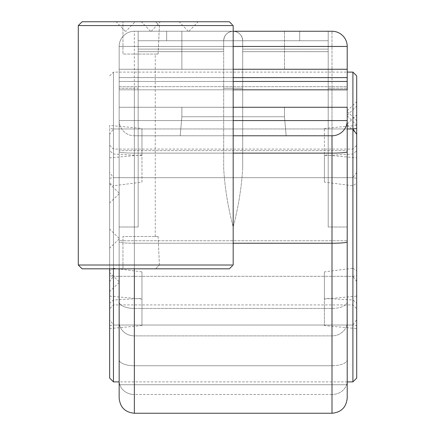 <?xml version="1.0" encoding="UTF-8"?>
<svg xmlns="http://www.w3.org/2000/svg" width="435" height="435" viewBox="0 0 435 435"><rect width="100%" height="100%" fill="white"/><g stroke="black" fill="none" stroke-linecap="round" stroke-linejoin="round"><path stroke-width="0.33" stroke-dasharray="2.17 1.63" d="M134.355 31.249L233.182 31.249C227.413 31.809 224.242 34.979 223.677 40.754L242.681 40.754C242.121 34.985 238.951 31.815 233.182 31.249L166.659 31.249L233.182 31.249C227.413 31.809 224.242 34.979 223.677 40.754L223.677 168.269C224.808 187.675 227.978 207.25 233.182 226.999C238.391 207.19 241.561 187.61 242.681 168.269L242.681 40.754A9.505 9.505 0 0 0 233.182 31.249A9.505 9.505 0 0 0 223.677 40.754L223.677 51.673L223.677 40.754L138.156 40.754L328.202 40.754L328.202 51.673L328.202 40.754L242.681 40.754L242.681 168.269L242.681 40.754C242.121 34.985 238.951 31.815 233.182 31.249L134.355 31.249A15.203 15.203 0 0 0 119.152 46.453L119.152 380.832A15.203 13.675 180 0 0 134.355 394.507L134.355 335.885L332.003 335.885A15.203 13.969 180 0 0 347.212 321.916L347.212 46.453A15.203 15.203 0 0 0 332.003 31.249L328.202 31.249L328.202 226.999L328.202 40.754L328.202 51.673L328.202 40.754L242.681 40.754A9.505 9.505 0 0 0 233.182 31.249A9.505 9.505 0 0 0 223.677 40.754L299.699 40.754L242.681 40.754L242.681 168.269C241.561 187.61 238.391 207.19 233.182 226.999C227.978 207.25 224.808 187.675 223.677 168.269L223.677 40.754L223.677 168.269L223.677 40.754L223.677 51.673L223.677 40.754L138.156 40.754L138.156 51.673L138.156 40.754L328.202 40.754L328.202 226.999L328.202 31.249L138.156 31.249L138.156 51.673L138.156 40.754L223.677 40.754A9.505 9.505 0 0 1 233.182 31.249A9.505 9.505 0 0 1 242.681 40.754L242.681 51.673L242.681 40.754A9.505 9.505 0 0 0 233.182 31.249A9.505 9.505 0 0 0 223.677 40.754L138.156 40.754L138.156 226.999L138.156 31.249L134.355 31.249A15.203 15.203 0 0 0 119.152 46.453L119.152 328.452L119.152 69.257L119.152 89.817L119.152 69.257L347.212 69.257L347.212 86.674L119.152 86.674L119.152 89.817L119.152 46.453A15.203 15.203 0 0 1 134.355 31.249A15.203 15.203 0 0 0 119.152 46.453L119.152 86.674L347.212 86.674L347.212 89.817L347.212 69.257L347.212 328.452L347.212 46.453A15.203 15.203 0 0 0 332.003 31.249L134.355 31.249L134.355 88.267L119.152 88.267L138.156 88.267L138.156 226.999L138.156 31.249L138.156 88.267L134.355 88.267L134.355 31.249M181.868 107.271L181.868 116.77L284.49 116.77L181.868 116.77L284.49 116.77L181.868 116.77L180.204 135.78L286.154 135.78L284.49 116.77L284.49 107.271L284.49 116.77L286.154 135.78L180.204 135.78L181.868 116.77L181.868 107.271L284.49 107.271L181.868 107.271L181.868 116.77L180.204 135.78L286.154 135.78L284.49 116.77L284.49 107.271L284.49 116.77L286.154 135.78L180.204 135.78L181.868 116.77L181.868 107.271L284.49 107.271L181.868 107.271M347.212 347.793L347.212 69.257L119.152 69.257L347.212 69.257L119.152 69.257L233.182 69.257L119.152 69.257L119.152 380.832A15.203 13.675 180 0 0 134.355 394.507L332.003 394.507L332.003 413.25L332.003 394.507A15.203 13.675 180 0 0 347.212 380.832L347.212 321.916A15.203 13.969 180 0 1 332.003 335.885L332.003 365.748A15.203 6.003 180 0 0 347.212 359.74L347.212 347.793M347.212 240.751L347.212 384.741L347.212 150.641L119.152 150.641L119.152 384.741L119.152 347.793L119.152 384.741L347.212 384.741L119.152 384.741L119.152 107.271L233.182 107.271L119.152 107.271L119.152 150.641L347.212 150.641L347.212 240.751L119.152 240.751L347.212 240.751M284.49 69.257L181.868 69.257L284.49 69.257L284.49 31.249L284.49 69.257L181.868 69.257L284.49 69.257M347.212 398.047L347.212 359.74A15.203 6.003 180 0 1 332.003 365.748L332.003 394.507A15.203 13.675 180 0 0 347.212 380.832L347.212 398.047M347.212 107.271L347.212 120.571A15.203 15.203 0 0 1 332.003 135.78L134.355 135.78L134.355 243.236A15.203 1.327 180 0 1 119.152 241.909L119.152 107.271L347.212 107.271L347.212 120.571A15.203 15.203 0 0 1 332.003 135.78L134.355 135.78L134.355 243.236A15.203 1.327 180 0 1 119.152 241.909L119.152 120.571A15.203 15.203 0 0 0 134.355 135.78L233.182 135.78L134.355 135.78A15.203 15.203 0 0 1 119.152 120.571L119.152 107.271L347.212 107.271M119.152 268.814L119.152 241.909L119.152 268.814M356.711 118.434L356.711 133.947L356.711 118.434M356.711 172.396L352.91 177.687L356.711 178.279L356.711 134.35L356.711 172.396L356.711 145.279L356.711 150.689L352.91 154.001L324.401 155.654L324.401 128.428L324.401 154.887L356.711 157.894L356.711 125.421L356.711 150.689M324.401 154.887L324.401 182.113L352.91 185.772L356.711 183.168L356.711 157.894M356.711 183.168L356.711 319.649L352.91 325.032L113.448 325.032L109.647 319.649L109.647 275.725L113.448 276.317L113.448 325.032L352.91 325.032L352.91 276.317L113.448 276.317L352.91 276.317L356.711 275.725M356.711 75.913L356.711 319.649M356.711 105.167L356.711 120.68L356.711 105.167M356.711 109.528L356.711 125.046L356.711 109.528M113.448 268.814L113.448 128.972L109.647 134.35L109.647 178.279L113.448 177.687L113.448 128.972L113.448 177.687L352.91 177.687L113.448 177.687L109.647 172.396L109.647 128.466L113.448 128.972L347.212 128.972L113.448 128.972L113.448 72.112L113.448 325.032L113.448 276.317L109.647 281.608L109.647 325.538L113.448 325.032L113.448 381.892M352.91 72.112L352.91 325.032L356.711 325.538L356.711 281.608L352.91 276.317L352.91 381.892M356.711 125.421L324.401 128.428M324.401 298.35L324.401 325.576L356.711 328.583L356.711 303.315L352.91 299.998L324.401 298.35L324.401 271.886L352.91 268.232L352.91 154.001M347.212 115.797L347.212 115.215L347.212 115.797M347.212 110.974L347.212 111.507L347.212 110.974M347.212 124.241L347.212 124.774L347.212 124.241M324.401 182.113L324.401 155.654M352.91 185.772L352.91 304.924L113.448 304.924L113.448 185.772L141.957 182.113L141.957 155.654L113.448 154.001L109.647 150.689L109.647 125.421L141.957 128.428L141.957 154.887L109.647 157.894L109.647 275.725M109.647 178.279L109.647 270.836L113.448 268.232L113.448 154.001M109.647 172.396L109.647 150.689M109.647 128.466L109.647 319.649M109.647 157.894L109.647 125.421M109.647 183.168L113.448 185.772M141.957 182.113L141.957 154.887M141.957 155.654L141.957 128.428M109.647 187.414L109.647 202.927L109.647 187.414M109.647 296.104L141.957 299.111L141.957 325.576L141.957 298.35L113.448 299.998L109.647 303.315L109.647 328.583L109.647 270.836M109.647 303.315L109.647 281.608M109.647 134.35L109.647 268.814M109.647 378.091L109.647 325.538M109.647 232.622L109.647 248.14L109.647 232.622M109.647 276.062L109.647 291.575L109.647 276.062M141.957 325.576L109.647 328.583M141.957 298.35L141.957 271.886L113.448 268.232M141.957 271.886L141.957 299.111M119.152 281.82L119.152 282.402L119.152 281.82M119.152 238.429L119.152 238.962L119.152 238.429M119.152 193.222L119.152 193.754L119.152 193.222M113.448 299.998L113.448 304.924L109.647 308.725M352.91 299.998L352.91 304.924L356.711 308.725L356.711 281.608M356.711 178.279L356.711 296.104L324.401 299.111L324.401 325.576M356.711 378.091L356.711 325.538M356.711 303.315L356.711 308.725M356.711 328.583L356.711 296.104M352.91 268.232L356.711 270.836M324.401 271.886L324.401 299.111M119.152 120.571A15.203 15.203 0 0 0 134.355 135.78A15.203 15.203 0 0 1 119.152 120.571L233.182 120.571L119.152 120.571M188.632 21.75L179.128 21.75L188.632 21.75M82.09 21.75L229.375 21.75L122.953 21.75L229.375 21.75L233.182 25.551L233.182 265.013L159.411 265.013L233.182 265.013L229.375 268.814L122.953 268.814L229.375 268.814L230.137 268.058M150.869 21.75L141.364 21.75L150.869 21.75M125.633 21.75L135.138 21.75L125.633 21.75M78.289 265.013L233.182 265.013L233.182 25.551L159.411 25.551L158.117 54.06L122.953 54.06L122.953 21.75L122.953 54.06L158.117 54.06L159.411 25.551L155.589 21.75L159.411 25.551L233.182 25.551L233.182 265.013L232.426 265.769M78.289 25.551L233.182 25.551L232.426 24.795M125.96 31.255L125.307 31.255L125.96 31.255L135.138 21.75M150.869 31.255L151.195 31.255L150.869 31.255M188.632 31.255L188.306 31.255L188.632 31.255M158.117 54.06L155.257 54.06L158.117 54.06M159.411 265.013L158.117 236.504L155.257 236.504L158.117 236.504L159.411 265.013L155.589 268.814L159.411 265.013M82.09 268.814L229.375 268.814L232.078 266.117M230.137 22.506L231.757 24.126M231.757 24.132L232.078 24.447M158.117 236.504L122.953 236.504L122.953 268.814L122.953 236.504L158.117 236.504M233.182 46.453L119.152 46.453L233.182 46.453M242.681 88.267L223.677 88.267L242.681 88.267M233.182 77.609L119.152 77.609L233.182 77.609M119.152 81.47L233.182 81.47L119.152 81.47M347.212 301.787A15.203 6.65 0 0 1 332.003 308.431L332.003 365.748L134.355 365.748L134.355 226.999L138.156 226.999L119.152 226.999L134.355 226.999L134.355 88.267L134.355 308.431A15.203 6.65 0 0 1 119.152 301.787A15.203 6.65 0 0 0 134.355 308.431L332.003 308.431L332.003 335.885L134.355 335.885L134.355 308.431L332.003 308.431L332.003 226.999L332.003 308.431A15.203 6.65 0 0 0 347.212 301.787M119.152 359.74A15.203 6.003 180 0 0 134.355 365.748A15.203 6.003 180 0 1 119.152 359.74M134.355 413.25L134.355 365.748L332.003 365.748L332.003 394.507L134.355 394.507L134.355 413.25M233.182 243.236L134.355 243.236L233.182 243.236M328.202 88.267L332.003 88.267L332.003 226.999L328.202 226.999L347.212 226.999L332.003 226.999L332.003 88.267L347.212 88.267L332.003 88.267L332.003 31.249L332.003 88.267L328.202 88.267M138.156 49.111L223.677 49.111L138.156 49.111M242.681 49.111L328.202 49.111L242.681 49.111M233.182 153.125L134.355 153.125A15.203 1.327 0 0 1 119.152 151.799A15.203 1.327 0 0 0 134.355 153.125L233.182 153.125M119.152 321.916A15.203 13.969 180 0 0 134.355 335.885A15.203 13.969 180 0 1 119.152 321.916M299.699 40.754L299.699 31.249L299.699 40.754M166.659 40.754L166.659 31.249L166.659 40.754M181.868 69.257L181.868 31.249L181.868 69.257M242.681 40.754L328.202 40.754L242.681 40.754M328.202 51.673L242.681 51.673L328.202 51.673M223.677 51.673L138.156 51.673L223.677 51.673M119.152 89.817L233.182 89.817L119.152 89.817M109.647 75.913L113.448 72.112L347.212 72.112M109.647 145.279L113.448 149.08L352.91 149.08L356.711 145.279M347.212 111.507L356.711 120.68M347.212 110.854L356.711 101.676M347.212 124.774L356.711 133.947M347.212 124.122L356.711 114.943M347.212 115.868L356.711 125.046M347.212 115.215L356.711 106.042M347.212 381.892L119.152 381.892M119.152 238.309L109.647 229.131M119.152 238.962L109.647 248.14M119.152 193.102L109.647 183.923M119.152 193.754L109.647 202.927M119.152 281.749L109.647 272.571M119.152 282.402L109.647 291.575M151.195 31.255L160.368 21.75M150.543 31.255L141.364 21.75M188.959 31.255L198.137 21.75M188.306 31.255L179.128 21.75M155.257 236.504L155.257 54.06M125.307 31.255L116.134 21.75"/><path stroke-width="0.65" d="M332.003 31.249A15.203 15.203 0 0 1 347.212 46.453L347.212 69.257L233.182 69.257L347.212 69.257L347.212 77.609L233.182 77.609L347.212 77.609L347.212 89.817L347.212 46.453L233.182 46.453L347.212 46.453A15.203 15.203 0 0 0 332.003 31.249L233.182 31.249L332.003 31.249M347.212 241.909L347.212 398.047L347.212 241.909A15.203 1.327 180 0 1 332.003 243.236L233.182 243.236L332.003 243.236L332.003 135.78L233.182 135.78L332.003 135.78A15.203 15.203 0 0 0 347.212 120.571L347.212 241.909A15.203 1.327 180 0 1 332.003 243.236L332.003 153.125L233.182 153.125L332.003 153.125L332.003 135.78A15.203 15.203 0 0 0 347.212 120.571L347.212 241.909M347.212 107.271L347.212 120.571L347.212 107.271L233.182 107.271L347.212 107.271M119.152 398.047L119.152 268.814L119.152 398.047C120.049 407.28 125.117 412.347 134.355 413.25L332.003 413.25L332.003 243.236L332.003 413.25C341.241 412.353 346.309 407.28 347.212 398.047C346.309 407.28 341.241 412.353 332.003 413.25L134.355 413.25C125.117 412.347 120.049 407.28 119.152 398.047M356.711 134.35L352.91 128.972L347.212 128.972L352.91 128.972L356.711 128.466L356.711 378.091L352.91 381.892L347.212 381.892M356.711 128.466L356.711 75.913L352.91 72.112L352.91 381.892M109.647 268.814L109.647 378.091L113.448 381.892L113.448 268.814M232.078 24.447L229.375 21.75L82.09 21.75L78.289 25.551L233.182 25.551L233.182 265.013L78.289 265.013L78.289 25.551M232.078 266.117L229.375 268.814L82.09 268.814L78.289 265.013M232.426 24.795L230.137 22.506M230.137 268.058L232.426 265.769M233.182 81.47L347.212 81.47L233.182 81.47M134.355 268.814L134.355 413.25L134.355 268.814M233.182 120.571L347.212 120.571L233.182 120.571M347.212 151.799A15.203 1.327 180 0 1 332.003 153.125A15.203 1.327 180 0 0 347.212 151.799M233.182 89.817L347.212 89.817L233.182 89.817M347.212 72.112L352.91 72.112M119.152 381.892L113.448 381.892"/></g></svg>
